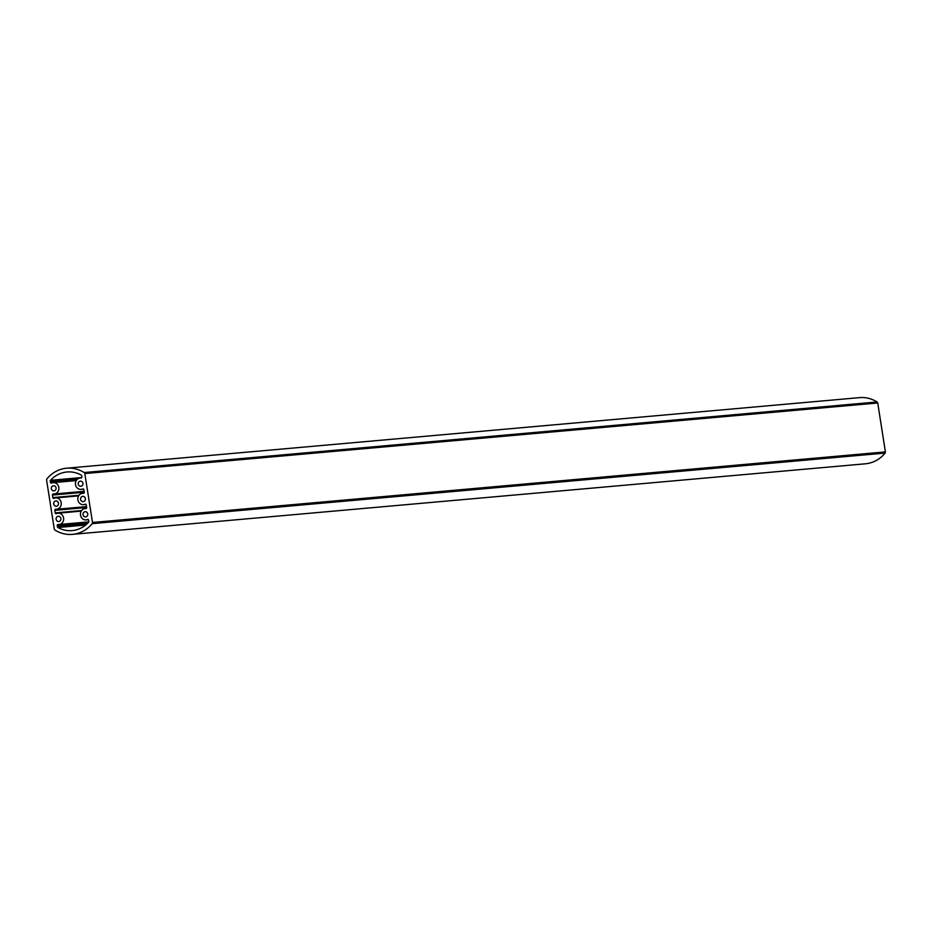 <?xml version="1.0" encoding="UTF-8"?>
<svg xmlns="http://www.w3.org/2000/svg" width="932" height="932" viewBox="0 0 932 932"><rect width="100%" height="100%" fill="white"/><g stroke="black" fill="none" stroke-linecap="round" stroke-linejoin="round"><path stroke-width="1.4" d="M83.006 514.662A2.656 2.412 -95.1 0 0 85.616 516.91A2.656 2.412 -95.1 0 0 87.759 513.847A2.656 2.412 -95.1 0 0 83.006 514.662M56.118 519.264A2.656 2.412 -95.1 0 0 58.728 521.512A2.656 2.412 -95.1 0 0 60.871 518.448A2.656 2.412 -95.1 0 0 56.118 519.264M53.718 503.991A2.656 2.412 -95.1 0 0 56.339 506.227A2.656 2.412 -95.1 0 0 58.483 503.175A2.656 2.412 -95.1 0 0 55.862 500.938A2.656 2.412 -95.1 0 0 53.718 503.991M80.606 499.389A2.656 2.412 -95.1 0 0 83.228 501.637A2.656 2.412 -95.1 0 0 85.371 498.573A2.656 2.412 -95.1 0 0 82.75 496.337A2.656 2.412 -95.1 0 0 80.606 499.389M78.218 484.116A2.656 2.412 -95.1 0 0 82.971 483.3A2.656 2.412 -95.1 0 0 78.218 484.116M51.33 488.718A2.656 2.412 -95.1 0 0 56.083 487.902A2.656 2.412 -95.1 0 0 51.33 488.718M88.016 522.875L57.213 525.613A0.944 0.862 84.9 0 1 58.122 524.53A5.697 5.173 -95.1 0 0 63.586 517.994A5.697 5.173 -95.1 0 0 56.421 513.614A0.944 0.862 84.9 0 1 55.221 512.88L81.399 510.55M86.653 507.509L54.825 510.34A0.944 0.862 84.9 0 1 55.734 509.256A5.697 5.173 -95.1 0 0 61.197 502.709A5.697 5.173 -95.1 0 0 54.021 498.34A0.944 0.862 84.9 0 1 52.833 497.606L79.01 495.276M78.137 478.664L50.258 481.145A0.944 0.862 84.9 0 1 50.491 480.318A29.416 26.702 -95.1 0 1 66.941 471.988A29.416 26.702 -95.1 0 1 81.212 475.064A0.944 0.862 84.9 0 1 81.69 475.763L81.876 476.951A0.944 0.862 84.9 0 1 80.968 478.046A5.697 5.173 -95.1 0 0 75.445 484.174A5.697 5.173 -95.1 0 0 82.668 488.962A0.944 0.862 84.9 0 1 83.868 489.696L84.264 492.224L52.437 495.067A0.944 0.862 84.9 0 1 53.345 493.983A5.697 5.173 -95.1 0 0 58.809 487.436A5.697 5.173 -95.1 0 0 51.633 483.067A0.944 0.862 84.9 0 1 50.444 482.333L76.622 480.003M86.257 508.464L84.87 508.592A5.697 5.173 -95.1 0 1 85.744 508.592A0.944 0.862 84.9 0 0 86.653 507.497L86.257 504.969A0.944 0.862 84.9 0 0 85.068 504.235A5.697 5.173 -95.1 0 1 77.845 499.447A5.697 5.173 -95.1 0 1 83.356 493.319L83.635 493.296M57.213 525.613L57.4 526.813L86.629 524.203M54.825 510.34L55.221 512.88M52.437 495.067L52.833 497.606M84.87 508.592A5.697 5.173 -95.1 0 0 85.884 519.928A5.697 5.173 -95.1 0 0 87.457 519.508A0.944 0.862 84.9 0 1 88.645 520.242L88.831 521.431A0.944 0.862 84.9 0 1 88.598 522.246A29.416 26.702 -95.1 0 1 72.148 530.588A29.416 26.702 -95.1 0 1 57.877 527.512A0.944 0.862 84.9 0 1 57.4 526.813M50.258 481.145L50.444 482.333M84.264 492.224A0.944 0.862 84.9 0 1 83.356 493.319M46.6 480.097L54.266 529.015A1.421 1.293 -95.1 0 0 54.906 530.028A33.214 30.15 -95.1 0 0 72.486 534.362A33.214 30.15 -95.1 0 0 92.186 523.644A1.421 1.293 -95.1 0 0 92.489 522.468L84.824 473.561A1.421 1.293 -95.1 0 0 84.183 472.547A33.214 30.15 -95.1 0 0 66.603 468.202A33.214 30.15 -95.1 0 0 46.903 478.92A1.421 1.293 -95.1 0 0 46.6 480.097M72.486 534.362L865.397 463.798A33.214 30.15 -95.1 0 0 885.097 453.08L92.186 523.644M84.183 472.547L877.094 401.972A33.214 30.15 -95.1 0 0 859.514 397.638L66.603 468.202M877.094 401.972A1.421 1.293 84.9 0 1 877.734 402.985L84.824 473.561M92.489 522.468L885.4 451.904L877.734 402.985M885.4 451.904A1.421 1.293 84.9 0 1 885.097 453.08M50.491 480.318L81.795 477.534M85.662 525.031L57.877 527.512M88.808 521.873L58.996 524.53M86.513 506.6L56.607 509.256M84.125 491.327L54.219 493.983M76.226 480.597L53.206 482.636M78.614 495.871L55.594 497.921M81.002 511.144L57.982 513.194M81.468 477.918L80.094 478.046M83.612 489.16L81.107 489.382M83.857 493.191L82.482 493.319M86 504.433L83.496 504.655M88.389 519.707L85.884 519.928"/></g></svg>
